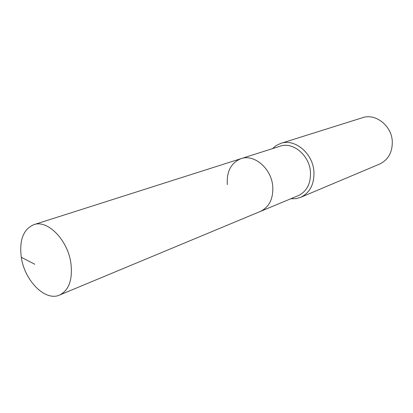 <?xml version="1.0" encoding="UTF-8"?>
<svg xmlns="http://www.w3.org/2000/svg" width="413" height="413" viewBox="0 0 413 413"><rect width="100%" height="100%" fill="white"/><g stroke="black" fill="none" stroke-linecap="round" stroke-linejoin="round"><path stroke-width="0.62" d="M21.295 257.299C24.537 280.644 45.244 301.691 59.56 295.058C68.93 290.313 72.724 279.797 70.943 263.509C67.938 240.092 47.536 219.344 33.752 224.698C23.314 229.318 19.163 240.185 21.295 257.299L34.754 264.243M59.56 295.058L260.402 211.42C269.286 207.073 273.401 198.699 272.75 186.294C271.434 168.53 254.15 153.791 241.042 158.644L280.076 146.207C292.848 141.509 309.389 155.18 310.457 171.865C310.953 183.522 306.874 191.456 298.217 195.669L260.402 211.42C269.286 207.073 273.401 198.699 272.75 186.294C271.434 168.53 254.15 153.791 241.042 158.644C231.058 162.784 226.489 171.447 227.331 184.637M290.814 198.756L295.827 198.674L300.602 197.352C310.008 192.742 314.443 184.095 313.916 171.416C312.765 153.218 294.743 138.314 280.809 143.383L276.312 145.464L272.43 148.644M300.602 197.352L379.542 164.1C388.261 159.867 392.51 152.268 392.283 141.308C391.607 125.604 375.458 113.064 362.526 117.705L280.809 143.383M241.042 158.644L33.752 224.698"/></g></svg>
